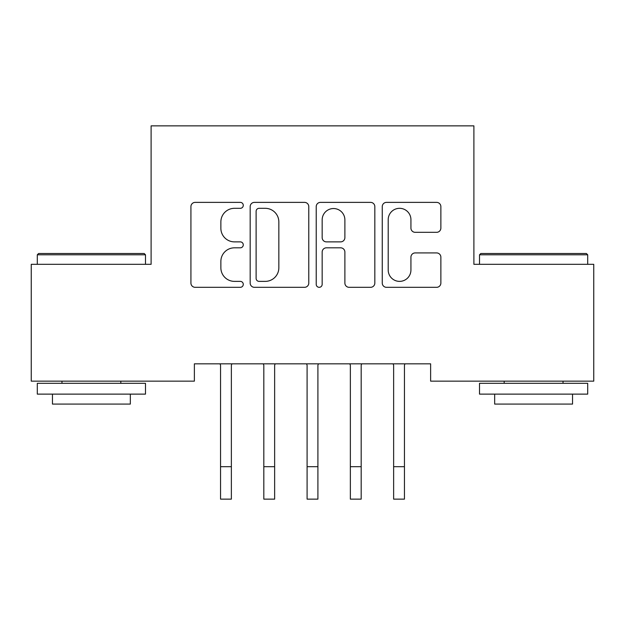<?xml version="1.0" encoding="UTF-8"?>
<svg xmlns="http://www.w3.org/2000/svg" width="625" height="625" viewBox="0 0 625 625"><rect width="100%" height="100%" fill="white"/><g stroke="black" fill="none" stroke-linecap="round" stroke-linejoin="round"><path stroke-width="0.94" d="M243.273 205.352A2.977 2.977 0 0 0 240.297 202.375L195.172 202.375A4.25 4.25 0 0 0 190.922 206.625L190.922 283.07A4.25 4.25 0 0 0 195.172 287.32L240.297 287.32A2.977 2.977 0 0 0 243.273 284.344A2.977 2.977 0 0 0 240.297 281.375L234.461 281.375A13.594 13.594 0 0 1 220.867 267.781L220.867 261.414A13.594 13.594 0 0 1 234.461 247.82L240.297 247.82A2.977 2.977 0 0 0 243.273 244.852A2.977 2.977 0 0 0 240.297 241.875L234.461 241.875A13.594 13.594 0 0 1 220.867 228.281L220.867 221.914A13.594 13.594 0 0 1 234.461 208.32L240.297 208.32A2.977 2.977 0 0 0 243.273 205.352M436.625 232.32A4.25 4.25 0 0 0 440.867 228.07L440.867 206.625A4.25 4.25 0 0 0 436.625 202.375L386.508 202.375A4.25 4.25 0 0 0 382.258 206.625L382.258 283.07A4.25 4.25 0 0 0 386.508 287.32L436.625 287.32A4.25 4.25 0 0 0 440.867 283.07L440.867 257.164A4.25 4.25 0 0 0 436.625 252.922L415.172 252.922A4.25 4.25 0 0 0 410.93 257.164L410.93 270.016A11.359 11.359 0 0 1 399.57 281.375A11.359 11.359 0 0 1 388.203 270.016L388.203 219.688A11.359 11.359 0 0 1 399.57 208.32A11.359 11.359 0 0 1 410.93 219.688L410.93 228.07A4.25 4.25 0 0 0 415.172 232.32L436.625 232.32M430.625 363.836L194.375 363.836L194.375 381.148L31.25 381.148L31.25 264.32L151.109 264.32L151.109 125.859L473.891 125.859L473.891 264.32L593.75 264.32L593.75 381.148L430.625 381.148L430.625 363.836M308.781 206.625A4.25 4.25 0 0 0 304.539 202.375L254.422 202.375A4.25 4.25 0 0 0 250.172 206.625L250.172 283.07A4.25 4.25 0 0 0 254.422 287.32L304.539 287.32A4.25 4.25 0 0 0 308.781 283.07L308.781 206.625M320.461 202.375L370.578 202.375A4.25 4.25 0 0 1 374.828 206.625L374.828 283.07A4.25 4.25 0 0 1 370.578 287.32L349.133 287.32A4.25 4.25 0 0 1 344.883 283.07L344.883 252.07A4.25 4.25 0 0 0 340.641 247.82L326.406 247.82A4.25 4.25 0 0 0 322.164 252.07L322.164 284.344A2.977 2.977 0 0 1 319.188 287.32A2.977 2.977 0 0 1 316.219 284.344L316.219 206.625A4.25 4.25 0 0 1 320.461 202.375M259.094 208.32A2.977 2.977 0 0 0 256.117 211.297L256.117 278.398A2.977 2.977 0 0 0 259.094 281.375L265.25 281.375A13.594 13.594 0 0 0 278.844 267.781L278.844 221.914A13.594 13.594 0 0 0 265.25 208.32L259.094 208.32M344.883 219.898A11.359 11.359 0 0 0 333.523 208.539A11.359 11.359 0 0 0 322.164 219.898L322.164 237.625A4.25 4.25 0 0 0 326.406 241.875L340.641 241.875A4.25 4.25 0 0 0 344.883 237.625L344.883 219.898M220.008 363.836L220.555 365.195L220.555 466.688L231.367 466.688L231.367 365.195L231.922 363.836M220.555 466.688L220.555 499.141L231.367 499.141L231.367 466.688M263.273 363.836L263.82 365.195L263.82 466.688L274.641 466.688L274.641 365.195L275.188 363.836M263.82 466.688L263.82 499.141L274.641 499.141L274.641 466.688M306.539 363.836L307.094 365.195L307.094 466.688L317.906 466.688L317.906 365.195L318.461 363.836M307.094 466.688L307.094 499.141L317.906 499.141L317.906 466.688M37.305 254.797L38.609 253.5L144.18 253.5L145.484 254.797L37.305 254.797L37.305 264.32M145.484 394.125L37.305 394.125L37.305 383.312L145.484 383.312L145.484 394.125M130.336 394.125L130.336 404.078L52.453 404.078L52.453 394.125M479.516 254.797L480.82 253.5L586.391 253.5L587.695 254.797L479.516 254.797L479.516 264.32M587.695 394.125L479.516 394.125L479.516 383.312L587.695 383.312L587.695 394.125M572.547 394.125L572.547 404.078L494.664 404.078L494.664 394.125M349.812 363.836L350.359 365.195L350.359 466.688L361.18 466.688L361.18 365.195L361.727 363.836M350.359 466.688L350.359 499.141L361.18 499.141L361.18 466.688M393.078 363.836L393.633 365.195L393.633 466.688L404.445 466.688L404.445 365.195L404.992 363.836M393.633 466.688L393.633 499.141L404.445 499.141L404.445 466.688M145.484 264.32L145.484 254.797M120.82 383.312L120.82 381.148M61.969 383.312L61.969 381.148M587.695 264.32L587.695 254.797M563.031 383.312L563.031 381.148M504.18 383.312L504.18 381.148"/></g></svg>
